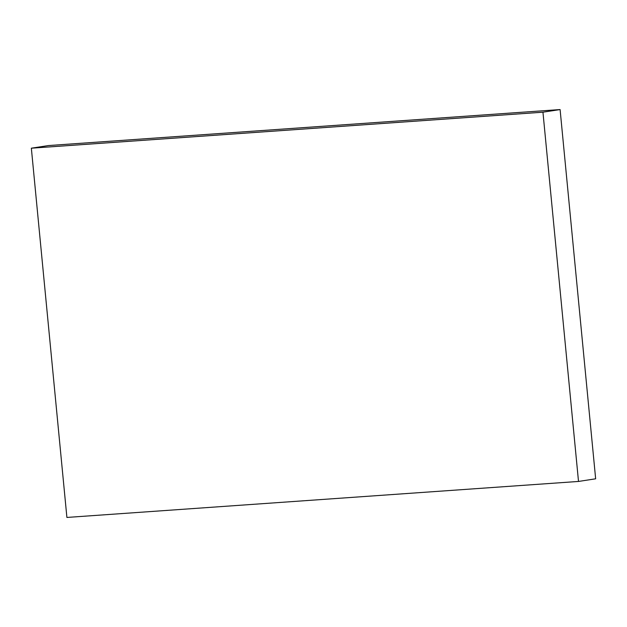 <?xml version="1.0" encoding="UTF-8"?>
<svg xmlns="http://www.w3.org/2000/svg" width="627" height="627" viewBox="0 0 627 627"><rect width="100%" height="100%" fill="white"/><g stroke="black" fill="none" stroke-linecap="round" stroke-linejoin="round"><path stroke-width="0.94" d="M578.509 481.442L595.65 478.809L560.099 109.56L542.951 112.194L578.509 481.442L66.901 517.44L31.35 148.191L48.491 145.558L560.099 109.56M31.35 148.191L542.951 112.194"/></g></svg>
